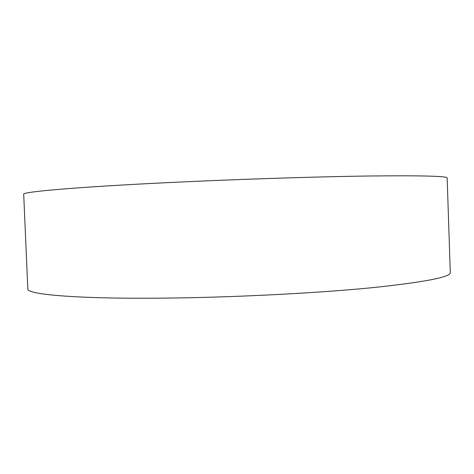<?xml version="1.0" encoding="UTF-8"?>
<svg xmlns="http://www.w3.org/2000/svg" width="474" height="474" viewBox="0 0 474 474"><rect width="100%" height="100%" fill="white"/><g stroke="black" fill="none" stroke-linecap="round" stroke-linejoin="round"><path stroke-width="0.71" d="M170.504 182.49C237.776 179.243 315.714 176.725 368.517 176.008C421.202 175.439 447.415 176.097 447.148 177.987L450.3 272.538C450.774 277.077 424.822 282.119 372.451 287.659C319.944 292.861 242.297 297.008 175.119 297.986C80.503 299.426 25.886 294.638 27.812 288.767L23.7 194.251C21.407 191.952 75.739 187.029 170.504 182.49"/></g></svg>
